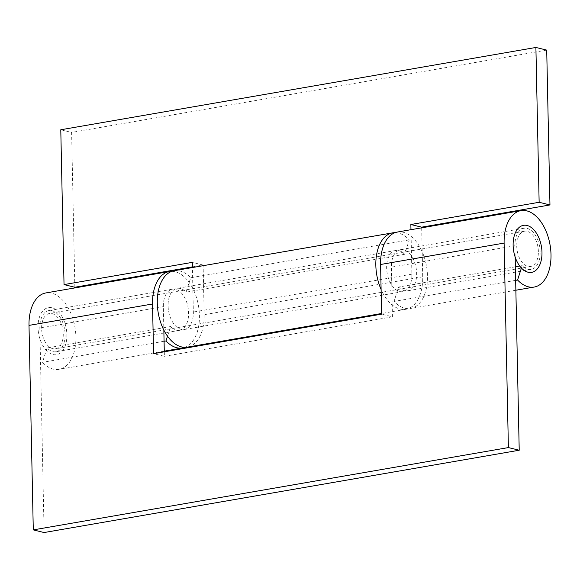 <?xml version="1.0" encoding="UTF-8"?>
<svg xmlns="http://www.w3.org/2000/svg" width="580" height="580" viewBox="0 0 580 580"><rect width="100%" height="100%" fill="white"/><g stroke="black" fill="none" stroke-linecap="round" stroke-linejoin="round"><path stroke-width="0.43" stroke-dasharray="2.9 2.17" d="M164.292 351.799L164.387 356.316L153.569 353.655M167.518 336.175L170.6 326.54A20.88 12.296 80.2 0 0 179.539 330.332A20.88 12.296 80.2 0 0 188.601 312.852A20.88 12.296 80.2 0 0 172.412 289.181A20.88 12.296 80.2 0 0 163.35 306.653L163.843 330.078M171.767 271.346A38.78 22.837 -99.8 0 1 199.418 315.513A38.78 22.837 -99.8 0 1 184.933 347.34M44.102 532.541L39.824 328.055A20.88 12.296 -99.8 0 1 48.88 310.575A20.88 12.296 -99.8 0 1 65.069 334.254A20.88 12.296 -99.8 0 1 56.014 351.734A20.88 12.296 -99.8 0 1 47.074 347.942L42.47 362.333A38.78 22.837 80.2 0 0 59.066 369.366A38.78 22.837 80.2 0 0 75.893 336.915A38.78 22.837 80.2 0 0 45.827 292.943M164.075 341.265L42.47 362.333M170.6 326.54L47.074 347.942M164.387 356.316L392.442 316.803L381.618 314.15M392.442 316.803L391.399 267.148A20.88 12.296 -99.8 0 1 400.461 249.668A20.88 12.296 -99.8 0 1 416.65 273.347A20.88 12.296 -99.8 0 1 407.588 290.819A20.88 12.296 -99.8 0 1 398.656 287.035L394.052 301.426A38.78 22.837 80.2 0 0 410.647 308.458A38.78 22.837 80.2 0 0 427.474 276.007A38.78 22.837 80.2 0 0 397.409 232.036M515.171 257.056L514.931 245.746A20.88 12.296 -99.8 0 1 523.986 228.266A20.88 12.296 -99.8 0 1 540.176 251.945A20.88 12.296 -99.8 0 1 531.12 269.425A20.88 12.296 -99.8 0 1 522.181 265.633L521.413 268.032M522.181 265.633L519.752 266.053M515.374 266.814L398.656 287.035M515.656 280.357L394.052 301.426M74.849 287.252L71.608 132.421L60.784 129.768M546.715 50.112L71.608 132.421M192.4 266.887L203.131 265.031L204.167 314.693A38.78 22.837 -99.8 0 1 187.347 347.144M421.696 227.824L422.718 276.827A38.78 22.837 -99.8 0 1 405.899 309.278A38.78 22.837 -99.8 0 1 381.103 289.493M174.101 270.722A38.78 22.837 -99.8 0 1 190.704 277.755L186.1 292.146A20.88 12.296 80.2 0 0 177.161 288.354A20.88 12.296 80.2 0 0 168.099 305.834A20.88 12.296 80.2 0 0 184.288 329.505A20.88 12.296 80.2 0 0 193.35 312.033L192.415 267.547M395.067 232.66A38.78 22.837 -99.8 0 1 409.255 239.888L404.644 254.279A20.88 12.296 80.2 0 0 395.712 250.495A20.88 12.296 80.2 0 0 386.65 267.967A20.88 12.296 80.2 0 0 402.839 291.646A20.88 12.296 80.2 0 0 411.901 274.166L410.966 229.687M203.131 265.031L192.306 262.37M409.255 239.888L190.704 277.755M404.644 254.279L186.1 292.146M52.932 354.525A23.867 14.058 80.2 0 0 66.874 334.696A23.867 14.058 80.2 0 0 51.953 307.784A23.867 14.058 80.2 0 0 38.019 327.613A23.867 14.058 80.2 0 0 52.932 354.525M63.264 333.812A17.9 10.541 -99.8 0 1 55.499 348.79A17.9 10.541 -99.8 0 1 41.622 328.498A17.9 10.541 -99.8 0 1 49.387 313.519A17.9 10.541 -99.8 0 1 63.264 333.812M538.378 251.502A17.9 10.541 80.2 0 0 524.501 231.21A17.9 10.541 80.2 0 0 516.736 246.188A17.9 10.541 80.2 0 0 530.613 266.481A17.9 10.541 80.2 0 0 538.378 251.502M163.35 306.653L39.824 328.055M514.931 245.746L391.399 267.148M422.718 276.827L204.167 314.693M411.901 274.166L193.35 312.033M172.412 289.181L48.88 310.575M164.278 351.139L59.066 369.366M179.539 330.332L56.014 351.734M523.986 228.266L400.461 249.668M531.12 269.425L407.588 290.819M515.859 290.232L410.647 308.458M405.899 309.278L381.611 313.49M402.839 291.646L184.288 329.505M395.712 250.495L177.161 288.354M524.501 231.21L49.387 313.519M530.613 266.481L55.499 348.79"/><path stroke-width="0.87" d="M171.767 271.346A38.78 22.837 -99.8 0 0 169.353 271.541A38.78 22.837 -99.8 0 0 152.525 303.993L153.569 353.655L381.618 314.15L380.582 264.487A38.78 22.837 80.2 0 1 397.409 232.036L520.934 210.634A38.78 22.837 80.2 0 0 504.107 243.085L508.392 447.579L33.285 529.888L44.102 532.541L519.216 450.232L515.171 257.056M163.843 330.078L164.292 351.799M184.933 347.34A38.78 22.837 -99.8 0 1 182.591 347.964A38.78 22.837 -99.8 0 1 165.996 340.931L167.518 336.175M169.353 271.541L45.827 292.943A38.78 22.837 80.2 0 0 29 325.394L33.285 529.888M165.996 340.931L164.075 341.265M508.392 447.579L519.216 450.232M521.413 268.032L517.577 280.024A38.78 22.837 80.2 0 0 534.173 287.056A38.78 22.837 80.2 0 0 551 254.606A38.78 22.837 80.2 0 0 520.934 210.634M519.752 266.053L515.374 266.814M517.577 280.024L515.656 280.357M421.696 227.824L421.682 227.164L549.963 204.943L546.715 50.112L535.898 47.458L60.784 129.768L64.032 284.591L74.849 287.252L192.4 266.887M192.415 267.547L192.306 262.37L64.032 284.591M410.966 229.687L410.858 224.511L539.139 202.282L535.898 47.458M549.963 204.943L539.139 202.282M421.682 227.164L410.858 224.511M381.103 289.493A38.78 22.837 -99.8 0 1 375.833 265.306A38.78 22.837 -99.8 0 1 392.653 232.856A38.78 22.837 -99.8 0 1 395.067 232.66M381.611 313.49L187.347 347.144A38.78 22.837 -99.8 0 1 157.281 303.173A38.78 22.837 -99.8 0 1 174.101 270.722L392.653 232.856M528.047 272.216A23.867 14.058 80.2 0 0 541.981 252.387A23.867 14.058 80.2 0 0 527.068 225.475A23.867 14.058 80.2 0 0 513.126 245.304A23.867 14.058 80.2 0 0 528.047 272.216M152.525 303.993L29 325.394M504.107 243.085L380.582 264.487M182.591 347.964L164.278 351.139M534.173 287.056L515.859 290.232"/></g></svg>
